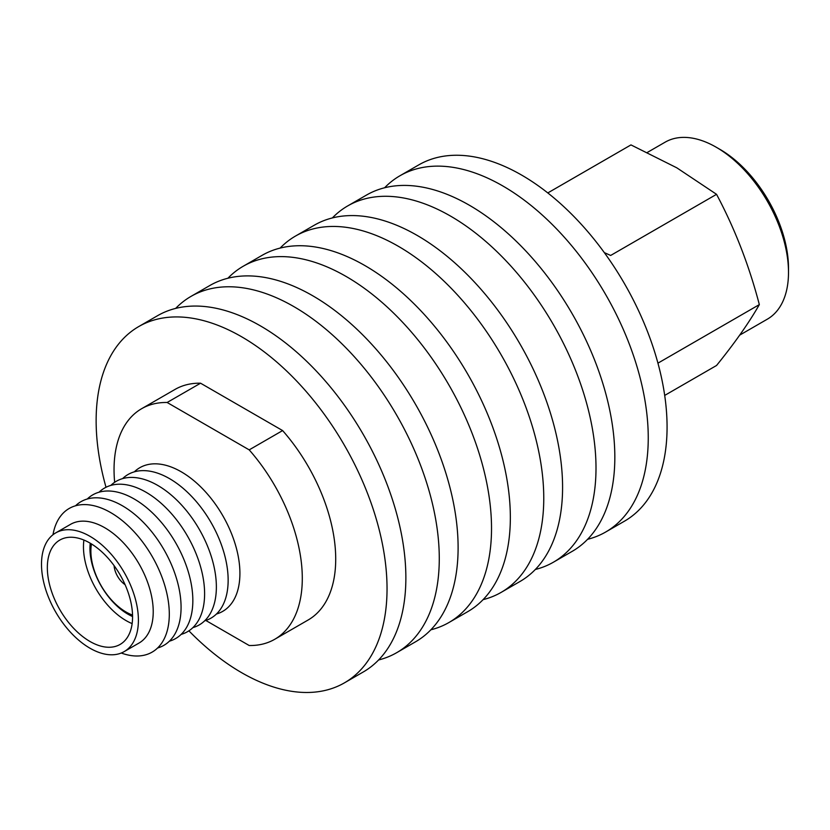 <?xml version="1.0" encoding="UTF-8"?>
<svg xmlns="http://www.w3.org/2000/svg" width="830" height="830" viewBox="0 0 830 830"><rect width="100%" height="100%" fill="white"/><g stroke="black" fill="none" stroke-linecap="round" stroke-linejoin="round"><path stroke-width="1.25" d="M106.012 487.272A205.705 118.763 60 0 1 96.135 420.727A205.705 118.763 60 0 1 138.734 326.564A205.705 118.763 60 0 1 297.254 381.675A205.705 118.763 60 0 1 387.039 588.688A205.705 118.763 60 0 1 344.44 682.851A205.705 118.763 60 0 1 188.898 630.831M138.734 326.564L157.565 315.69A205.705 118.763 60 0 1 316.074 370.803A205.705 118.763 60 0 1 405.87 577.815A205.705 118.763 60 0 1 363.26 671.978L344.44 682.851M175.638 308.418A205.705 118.763 60 0 1 190.983 296.403A205.705 118.763 60 0 1 349.492 351.515A205.705 118.763 60 0 1 439.278 558.528A205.705 118.763 60 0 1 396.678 652.691A205.705 118.763 60 0 1 378.605 659.975M190.983 296.403L209.803 285.53A205.705 118.763 60 0 1 368.313 340.642A205.705 118.763 60 0 1 458.108 547.655A205.705 118.763 60 0 1 415.508 641.818L396.678 652.691M227.876 278.257A205.705 118.763 60 0 1 243.221 266.243A205.705 118.763 60 0 1 401.73 321.355A205.705 118.763 60 0 1 491.526 528.357A205.705 118.763 60 0 1 448.916 622.531A205.705 118.763 60 0 1 430.843 629.804M243.221 266.243L262.041 255.37A205.705 118.763 60 0 1 420.561 310.482A205.705 118.763 60 0 1 510.346 517.495A205.705 118.763 60 0 1 467.747 611.658L448.916 622.531M280.115 248.097A205.705 118.763 60 0 1 295.459 236.083A205.705 118.763 60 0 1 453.969 291.185A205.705 118.763 60 0 1 543.764 498.197A205.705 118.763 60 0 1 501.164 592.371A205.705 118.763 60 0 1 483.091 599.644M295.459 236.083L314.29 225.21A205.705 118.763 60 0 1 472.799 280.322A205.705 118.763 60 0 1 562.584 487.335A205.705 118.763 60 0 1 519.985 581.498L501.164 592.371M332.363 217.927A205.705 118.763 60 0 1 347.697 205.923A205.705 118.763 60 0 1 506.217 261.025A205.705 118.763 60 0 1 596.002 468.037A205.705 118.763 60 0 1 553.403 562.211A205.705 118.763 60 0 1 535.329 569.484M347.697 205.923L366.528 195.05A205.705 118.763 60 0 1 525.037 250.162A205.705 118.763 60 0 1 614.833 457.174A205.705 118.763 60 0 1 572.223 551.338L553.403 562.211M384.601 187.767A205.705 118.763 60 0 1 399.946 175.763A205.705 118.763 60 0 1 558.455 230.865A205.705 118.763 60 0 1 648.251 437.877A205.705 118.763 60 0 1 605.641 532.04A205.705 118.763 60 0 1 587.567 539.324M399.946 175.763L418.766 164.89A205.705 118.763 60 0 1 577.286 220.002A205.705 118.763 60 0 1 667.071 427.014A205.705 118.763 60 0 1 624.471 521.178L605.641 532.04M114.654 482.303A133.122 76.858 60 0 1 114.042 469.656A133.122 76.858 60 0 1 141.619 408.713A133.122 76.858 60 0 1 167.141 402.488L249.197 449.87A133.122 76.858 60 0 1 274.73 639.287A133.122 76.858 60 0 1 249.197 645.512L205.819 620.466M141.619 408.713L175.026 389.426A133.122 76.858 60 0 1 200.559 383.201L167.141 402.488M200.559 383.201L282.615 430.573A133.122 76.858 60 0 1 308.148 619.989L274.73 639.287M282.615 430.573L249.197 449.87M716.238 147.232L719.942 149.369A96.954 55.973 -120 0 1 788.5 268.111L788.5 272.396A102.194 59.003 -120 0 0 716.238 147.232A102.194 59.003 -120 0 0 665.141 142.169L647.369 152.419M664.695 395.422L716.549 365.48C734.861 342.852 749.116 322.569 759.336 304.61C749.116 265.507 734.861 228.748 716.549 194.324L676.834 167.836L630.966 144.908L547.79 192.934M604.323 252.621L610.662 255.453L716.549 194.324M657.941 363.156L759.336 304.61M739.706 335.123L767.335 319.177A102.194 59.003 -120 0 0 788.5 272.396M134.335 471.834A82.938 47.881 60 0 1 199.802 485.986A82.938 47.881 60 0 1 239.912 573.395A82.938 47.881 60 0 1 216.433 614.024M122.57 478.63A82.938 47.881 60 0 1 188.026 492.781A82.938 47.881 60 0 1 228.146 580.18A82.938 47.881 60 0 1 204.657 620.819M110.795 485.426A82.938 47.881 60 0 1 176.261 499.577A82.938 47.881 60 0 1 216.371 586.976A82.938 47.881 60 0 1 192.892 627.615M99.029 492.211A82.938 47.881 60 0 1 164.496 506.373A82.938 47.881 60 0 1 204.605 593.772A82.938 47.881 60 0 1 181.127 634.411M87.264 499.006A82.938 47.881 60 0 1 152.73 513.158A82.938 47.881 60 0 1 192.84 600.567A82.938 47.881 60 0 1 169.362 641.206M75.499 505.802A82.938 47.881 60 0 1 140.955 519.954A82.938 47.881 60 0 1 181.075 607.363A82.938 47.881 60 0 1 157.596 648.002M52.985 534.738A82.938 47.881 60 0 1 115.993 515.938A82.938 47.881 60 0 1 169.299 614.159A82.938 47.881 60 0 1 121.273 653.023M55.693 532.912L70.519 524.353A68.527 39.56 60 0 1 123.317 542.706A68.527 39.56 60 0 1 153.228 611.668A68.527 39.56 60 0 1 139.035 643.032L124.21 651.591A68.527 39.56 60 0 1 71.411 633.238A68.527 39.56 60 0 1 41.5 564.276A68.527 39.56 60 0 1 55.693 532.912A68.527 39.56 60 0 1 108.491 551.265A68.527 39.56 60 0 1 138.403 620.228A68.527 39.56 60 0 1 124.21 651.591M132.136 623.6A60.268 34.798 60 0 1 83.467 546.783A60.268 34.798 60 0 1 83.903 540.05M132.572 616.856A60.268 34.798 60 0 1 120.091 644.443A60.268 34.798 60 0 1 73.642 628.3A60.268 34.798 60 0 1 47.341 567.647A60.268 34.798 60 0 1 59.822 540.06A60.268 34.798 60 0 1 106.261 556.204A60.268 34.798 60 0 1 132.572 616.856M132.572 616.534A53.722 31.011 60 0 1 89.951 548.391A53.722 31.011 60 0 1 90.231 543.204M91.476 543.951A49.79 28.749 -120 0 0 90.875 551.068L90.875 548.931A52.404 30.254 60 0 1 91.165 543.764M114.084 565.624A17.036 9.836 -120 0 0 125.081 584.673M90.875 551.068A49.79 28.749 -120 0 0 126.087 612.042A49.79 28.749 -120 0 0 132.541 615.082M132.551 615.445A52.404 30.254 60 0 1 127.934 613.111L126.087 612.042"/></g></svg>
